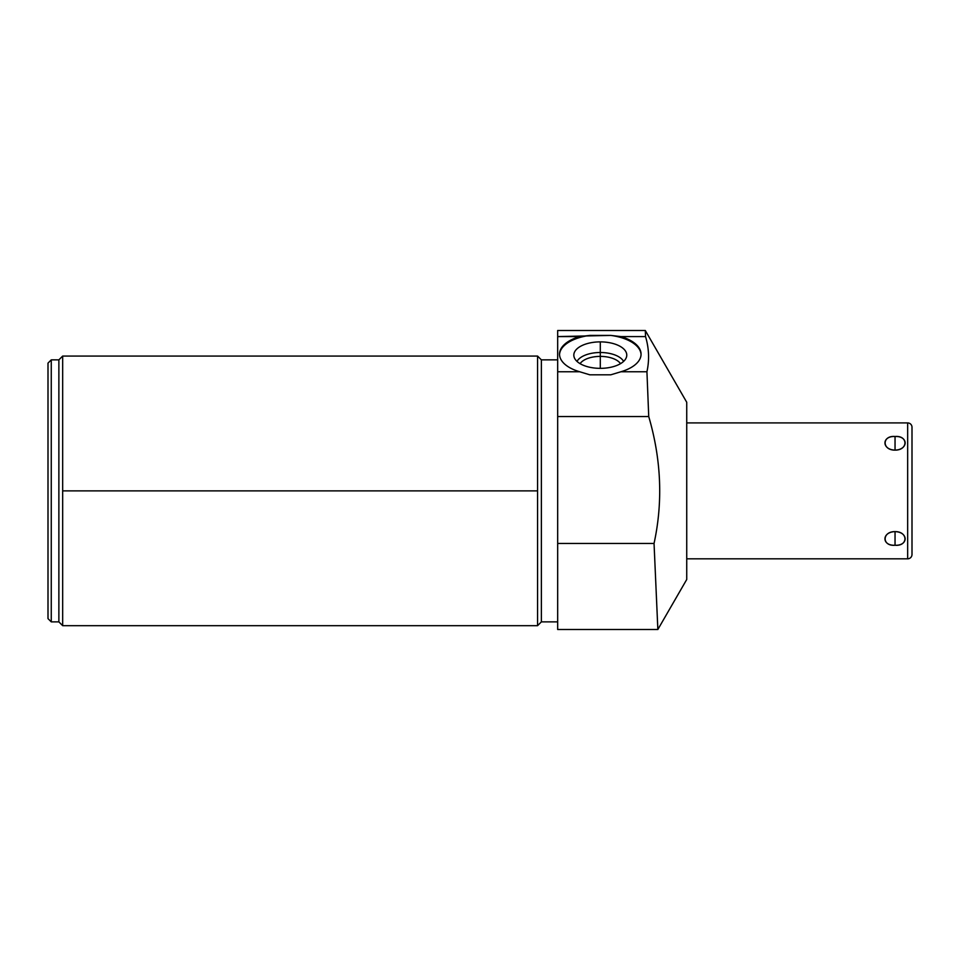 <?xml version="1.0" encoding="UTF-8"?>
<svg xmlns="http://www.w3.org/2000/svg" width="960" height="960" viewBox="0 0 960 960"><rect width="100%" height="100%" fill="white"/><g stroke="black" fill="none" stroke-linecap="round" stroke-linejoin="round"><path stroke-width="1.44" d="M686.736 402.264L686.736 579.48L657.852 629.496L686.736 579.48L686.736 402.264L645.3 330.504L645.54 336.588L645.3 330.504L686.736 402.264M657.804 628.332L654.048 543.456C663.072 501.852 661.296 459.552 648.732 416.544L557.676 416.544L557.676 371.76L579.684 371.76L589.8 374.808L610.8 374.808L620.916 371.76L646.932 371.76L648.732 416.544L646.932 371.76C649.5 360.048 649.032 348.324 645.54 336.588L645.3 330.504L645.54 336.588L620.916 336.588L610.8 335.412L557.676 336.588L557.676 330.504L645.3 330.504M654.204 547.08L657.804 628.236M657.852 629.496L654.048 543.456L657.852 629.496L557.676 629.496L557.676 543.456L654.048 543.456L557.676 543.456L557.676 416.544L557.676 543.456M646.932 371.76L648.732 416.544L646.932 371.76L620.916 371.76A40.776 20.388 0 0 0 641.064 354.168A40.776 20.388 0 0 0 620.916 336.588L610.8 335.412A40.776 20.388 180 0 1 641.064 354.648A40.776 20.388 180 0 0 610.8 335.412L589.8 335.412L579.684 336.588A40.776 20.388 0 0 0 579.684 371.76L557.676 371.76L557.676 336.588L579.684 336.588A40.776 20.388 0 0 0 559.524 354.168A40.776 20.388 0 0 0 579.684 371.76L589.8 374.808L610.8 374.808L620.916 371.76A40.776 20.388 0 0 0 620.916 336.588L645.54 336.588C649.032 348.324 649.5 360.048 646.932 371.76C649.5 360.048 649.032 348.324 645.54 336.588M559.536 354.648A40.776 20.388 180 0 1 589.8 335.412A40.776 20.388 180 0 0 559.536 354.648M600.3 341.88A26.472 13.236 0 0 0 573.828 355.116A26.472 13.236 0 0 0 600.3 368.352A26.472 13.236 0 0 0 626.772 355.116A26.472 13.236 0 0 0 600.3 341.88A26.472 13.236 0 0 0 574.02 356.736A26.472 13.236 0 0 0 600.3 368.352A26.472 13.236 0 0 0 626.568 356.736A26.472 13.236 0 0 0 600.3 341.88L600.3 352.5L600.3 341.88M576.996 361.404A24.156 12.072 180 0 1 600.3 352.5A24.156 12.072 180 0 1 623.604 361.404A24.156 12.072 0 0 0 600.3 352.5L600.3 356.388A21.312 10.656 180 0 1 620.508 363.66A21.312 10.656 0 0 0 600.3 356.388L600.3 352.5A24.156 12.072 0 0 0 576.996 361.404M580.092 363.66A21.312 10.656 180 0 1 600.3 356.388A21.312 10.656 0 0 0 580.092 363.66M600.3 368.352L600.3 356.388L600.3 368.352M557.676 336.588C557.676 328.524 557.676 328.524 557.676 336.588L557.676 416.544L648.732 416.544C661.296 459.552 663.072 501.852 654.048 543.456M557.676 359.868L541.368 359.868L557.676 359.868M541.368 621.876L557.676 621.876L541.368 621.876L541.368 359.868L541.368 621.876L537.564 625.68L537.564 356.064L541.368 359.868L537.564 356.064L537.564 625.68L541.368 621.876M62.676 625.68L62.676 490.872L537.564 490.872L62.676 490.872L62.676 356.064L62.676 625.68L58.872 621.876L58.872 359.868L62.676 356.064L58.872 359.868L51.264 359.868L48 363.12L48 618.624L51.264 621.876L58.872 621.876L62.676 625.68L537.564 625.68M48 618.624L48 363.12L51.264 359.868L51.264 621.876L48 618.624M51.264 621.876L51.264 359.868L58.872 359.868L58.872 621.876L51.264 621.876M686.736 422.916L907.656 422.916L907.656 558.828L686.736 558.828L907.656 558.828A4.344 4.344 0 0 0 912 554.472A4.344 4.344 0 0 1 907.656 558.828L907.656 422.916L686.736 422.916M895.044 531.612C881.58 532.056 881.58 545.88 895.044 545.256C908.496 545.88 908.496 532.056 895.044 531.612C881.844 531.468 881.844 546.444 895.044 545.256L895.044 531.612L895.044 545.256C908.244 546.444 908.244 531.468 895.044 531.612M895.044 450.132C908.496 449.688 908.496 435.864 895.044 436.488C881.58 435.864 881.58 449.688 895.044 450.132C908.244 450.276 908.244 435.3 895.044 436.488L895.044 450.132L895.044 436.488C881.844 435.3 881.844 450.276 895.044 450.132M912 427.272A4.344 4.344 0 0 0 907.656 422.916A4.344 4.344 0 0 1 912 427.272L912 554.472L912 427.272M537.564 356.064L62.676 356.064"/></g></svg>
